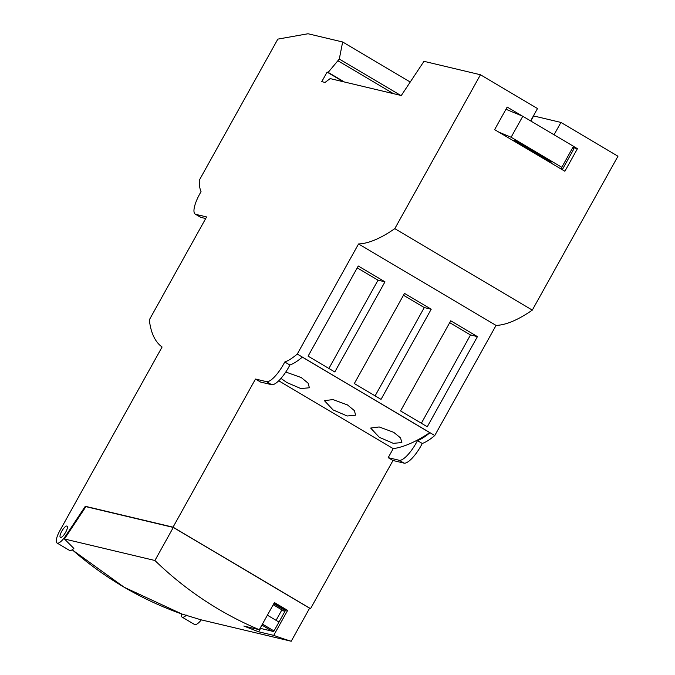 <?xml version="1.0" encoding="UTF-8"?>
<svg xmlns="http://www.w3.org/2000/svg" width="675" height="675" viewBox="0 0 675 675"><rect width="100%" height="100%" fill="white"/><g stroke="black" fill="none" stroke-linecap="round" stroke-linejoin="round"><path stroke-width="1.01" d="M201.319 619.878A13.146 3.873 120.6 0 1 194.543 624.476L182.081 617.102A13.146 3.873 120.6 0 1 181.389 613.845M530.812 121.019L533.638 115.94L560.925 122.428L617.962 156.22L532.305 310.12A223.332 65.787 120.6 0 1 496.057 325.418L434.776 435.527A72.453 21.347 120.6 0 1 422.272 443.475A21.912 6.455 120.6 0 1 403.971 463.109L392.993 460.502L310.551 608.631L309.513 608.377M532.305 310.12L394.799 228.648L480.457 74.756L537.502 108.548L530.626 120.909M480.457 74.756L423.968 61.324L401.288 95.521L330.151 78.604L325.046 82.426L321.764 81.65L327.08 72.115L328.168 72.377L339.297 59.037L342.655 41.985L308.019 33.75L277.838 39.116L199.285 180.25A96.55 28.443 120.6 0 0 201.049 191.683A21.912 6.455 120.6 0 0 195.244 214.135L200.348 217.164A21.912 6.455 120.6 0 0 200.905 217.384L195.801 214.363A21.912 6.455 120.6 0 1 195.244 214.135M560.925 122.428L554.048 134.781M522.492 116.142L507.187 107.072L494.623 129.642L564.882 171.264L577.437 148.694L573.488 146.357M498.884 132.165L511.118 137.244L561.811 167.282L561.819 169.45M548.37 161.477L551.205 162.152L515.177 140.813L512.342 140.138M561.811 167.282L573.488 146.298L573.497 149.555L562.275 169.72M577.437 148.694L573.497 147.757M505.963 109.274L522.796 116.269L573.488 146.298M517.371 143.117L517.792 142.357M511.118 137.244L522.796 116.269M542.59 158.06L543.012 157.3M547.99 161.257L548.412 160.507M394.799 228.648A223.332 65.787 120.6 0 1 358.552 243.953L297.27 354.063A72.453 21.347 120.6 0 1 284.766 362.002A21.912 6.455 120.6 0 1 266.465 381.645L255.488 379.029L173.045 527.158L85.295 506.292L65.88 535.562A13.146 3.873 120.6 0 1 57.037 543.012A13.146 3.873 120.6 0 1 59.805 530.769L162.093 347.001A249.421 73.474 120.6 0 1 149.318 319.857L206.601 216.928L195.801 214.363M60.522 537.477A6.573 1.932 120.6 0 1 60.353 537.41A6.573 1.932 120.6 0 1 61.889 531.031A6.573 1.932 120.6 0 1 66.892 526.036A6.573 1.932 120.6 0 1 67.053 526.103A6.573 1.932 120.6 0 1 65.526 532.482A6.573 1.932 120.6 0 1 60.522 537.477M496.057 325.418L358.552 243.953M434.776 435.527L297.27 354.063M334.792 371.976L384.969 281.829L358.265 266.009L308.087 356.155L334.792 371.976M381.029 399.364L431.207 309.218L404.502 293.397L354.324 383.552L381.029 399.364M427.267 426.76L477.436 336.614L450.74 320.794L400.562 410.94L427.267 426.76M422.272 443.475L417.471 440.623A21.912 6.455 120.6 0 1 399.17 460.266L388.192 457.658L393.213 448.63L278.707 380.784M417.471 440.623A72.453 21.347 120.6 0 0 429.924 432.726L302.324 357.126A72.453 21.347 120.6 0 1 289.87 365.032L284.766 362.002M429.773 432.633A269.283 79.329 120.6 0 1 393.213 448.63M289.87 365.032A21.912 6.455 120.6 0 1 271.569 384.666L260.592 382.058L255.488 379.029M392.993 460.502L388.192 457.658M310.551 608.631L173.045 527.158M205.715 218.531L200.905 217.384M285.77 372.026L301.252 377.553L308.07 383.13L309.395 387.771L300.856 388.564L286.858 382.539L280.96 378.388M333.096 409.936L324.43 400.672L332.961 399.566L347.49 404.949L354.383 410.619L355.632 415.167L347.212 415.986L333.096 409.936M379.333 437.324L370.659 428.06L379.19 426.954L393.727 432.337L400.545 437.915L401.87 442.564L393.289 443.34L379.333 437.324M342.655 41.985L410.24 82.029M339.297 59.037L400.587 95.352M338.234 60.944L393.441 93.656M328.168 72.377L344.402 81.996M327.08 72.115L343.313 81.734M291.212 641.25A366.618 348.882 -76.6 0 1 273.721 635.377L287.634 610.386L285.736 609.93L273.704 631.547L260.533 628.417L258.652 631.8L243.81 626.029L259.31 629.708A366.618 348.882 -76.6 0 1 154.912 560.495L173.306 527.437L309.614 608.192L291.212 641.25L200.753 619.743L182.031 614.064M258.652 631.8L273.721 635.377M57.037 543.012L69.491 550.395A13.146 3.873 -59.4 0 0 73.862 548.429L64.454 538.987L154.912 560.495M186.452 615.136A13.146 3.873 120.6 0 1 182.081 617.102M64.454 538.987L66.479 535.925L65.88 535.562M287.634 610.386L274.421 602.556L259.31 629.708M285.736 609.93L274.143 603.062M281.888 609.879L276.067 620.333M270.565 630.222L270.278 630.737M285.348 610.622L273.763 603.754M278.986 622.063L267.393 615.195M274.025 630.965L262.44 624.097M284.799 611.609L273.206 604.741M261.883 625.084L272.185 631.192M173.306 527.437L85.894 506.647L66.479 535.925M85.894 506.647L85.295 506.292M328.885 368.474L378.025 280.176L357.235 267.857M384.969 281.829L378.025 280.176M375.114 395.862L424.263 307.572L403.473 295.253M421.352 423.259L470.5 334.96L449.71 322.65M431.207 309.218L424.263 307.572M477.436 336.614L470.5 334.96M539.426 156.187L539.848 155.427M403.971 463.109L399.17 460.266M271.569 384.666L266.465 381.645M72.225 549.754A366.618 348.882 103.4 0 0 182.166 614.115M182.107 614.098L124.2 587.267L72.166 549.796"/></g></svg>
